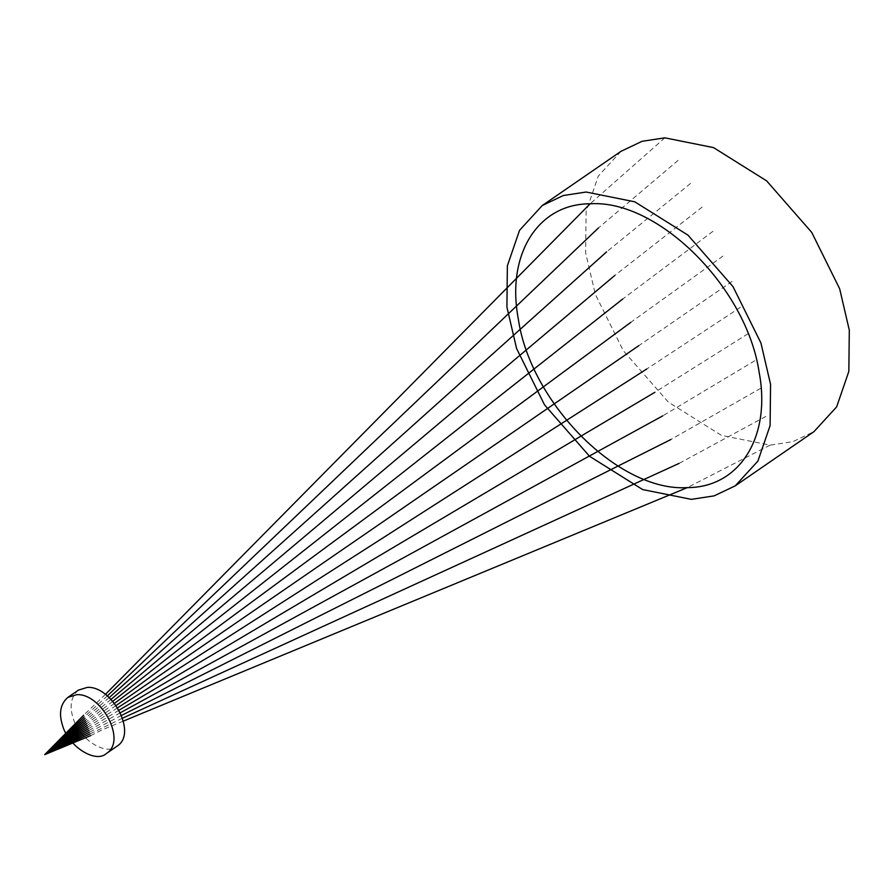 <?xml version="1.0" encoding="UTF-8"?>
<svg xmlns="http://www.w3.org/2000/svg" width="894" height="894" viewBox="0 0 894 894"><rect width="100%" height="100%" fill="white"/><g stroke="black" fill="none" stroke-linecap="round" stroke-linejoin="round"><path stroke-width="0.67" stroke-dasharray="4.47 3.35" d="M620.984 151.332L598.298 176.096L586.095 211.576L585.648 252.846L595.281 294.227L623.23 350.593L668.276 402.077L721.413 435.367L770.08 445.145L792.9 441.67L813.965 431.646M78.448 690.101C70.939 696.661 69.218 706.182 73.308 718.687C79.275 739.394 106.386 756.358 117.058 746.166M770.08 445.145L687.318 487.61M123.238 721.145L101.815 730.007L90.629 735.639M765.812 416.448L679.038 463.416M122.411 718.251L90.037 733.896M760.705 388.309L670.858 439.524M121.405 715.468L89.445 732.186M754.771 360.751L662.756 415.866M120.243 712.797L88.864 730.487M748.021 333.753L654.721 392.377M118.958 710.249L88.282 728.789M740.467 307.301L646.72 369.01M117.561 707.824L87.713 727.113M732.097 281.42L638.741 345.699M116.064 705.522L87.143 725.436M722.933 256.086L630.751 322.388M114.477 703.343L86.562 723.76M712.954 231.311L622.749 299.009M112.812 701.287L85.992 722.084M702.159 207.095L614.714 275.531M111.079 699.354L85.411 720.396M690.559 183.438L606.613 251.862M109.269 697.543L84.829 718.698M678.121 160.35L598.432 227.97M107.403 695.856L84.237 716.977M664.868 137.832L590.152 203.787M105.492 694.314L83.645 715.234"/><path stroke-width="1.34" d="M735.226 485.855L813.965 431.646L836.65 406.882L848.842 371.401L849.3 330.132L839.656 288.751L811.718 232.384L766.672 180.901L713.535 147.611L664.868 137.832L642.048 141.308L620.984 151.332L542.245 205.542L519.559 230.306L507.367 265.775L506.909 307.055L516.553 348.436L544.491 404.803L589.537 456.286L642.674 489.577L691.341 499.355L714.161 495.868L735.226 485.855L757.911 461.08L770.103 425.611L770.561 384.331L760.917 342.961L732.979 286.594L687.933 235.111L634.796 201.82L586.129 192.031L563.309 195.518L542.245 205.542M106.442 753.474L117.047 746.166C137.888 733.415 111.605 685.508 87.232 687.408L78.448 690.101L67.843 697.409C60.323 703.969 58.613 713.49 62.703 725.984C68.67 746.702 95.77 763.666 106.442 753.463C127.283 740.713 101 692.805 76.616 694.705L67.843 697.409M687.318 487.61C739.595 487.61 771.332 436.808 759.174 372.485C746.903 287.957 658.308 199.261 590.152 203.787C537.875 203.787 506.138 254.578 518.297 318.901C530.567 403.429 619.162 492.125 687.318 487.61L123.238 721.145M90.629 735.639L44.7 754.659L90.037 733.896M679.038 463.416L122.411 718.251M670.858 439.524L121.405 715.468M89.445 732.186L44.7 754.659L88.864 730.487M662.756 415.866L120.243 712.797M654.721 392.377L118.958 710.249M88.282 728.789L44.7 754.659L87.713 727.113M646.72 369.01L117.561 707.824M638.741 345.699L116.064 705.522M87.143 725.436L44.7 754.659L86.562 723.76M630.751 322.388L114.477 703.343M622.749 299.009L112.812 701.287M85.992 722.084L44.7 754.659L85.411 720.396M614.714 275.531L111.079 699.354M606.613 251.862L109.269 697.543M84.829 718.698L44.7 754.659L84.237 716.977M598.432 227.97L107.403 695.856M590.152 203.787L105.492 694.314M83.645 715.234L44.7 754.659"/></g></svg>
